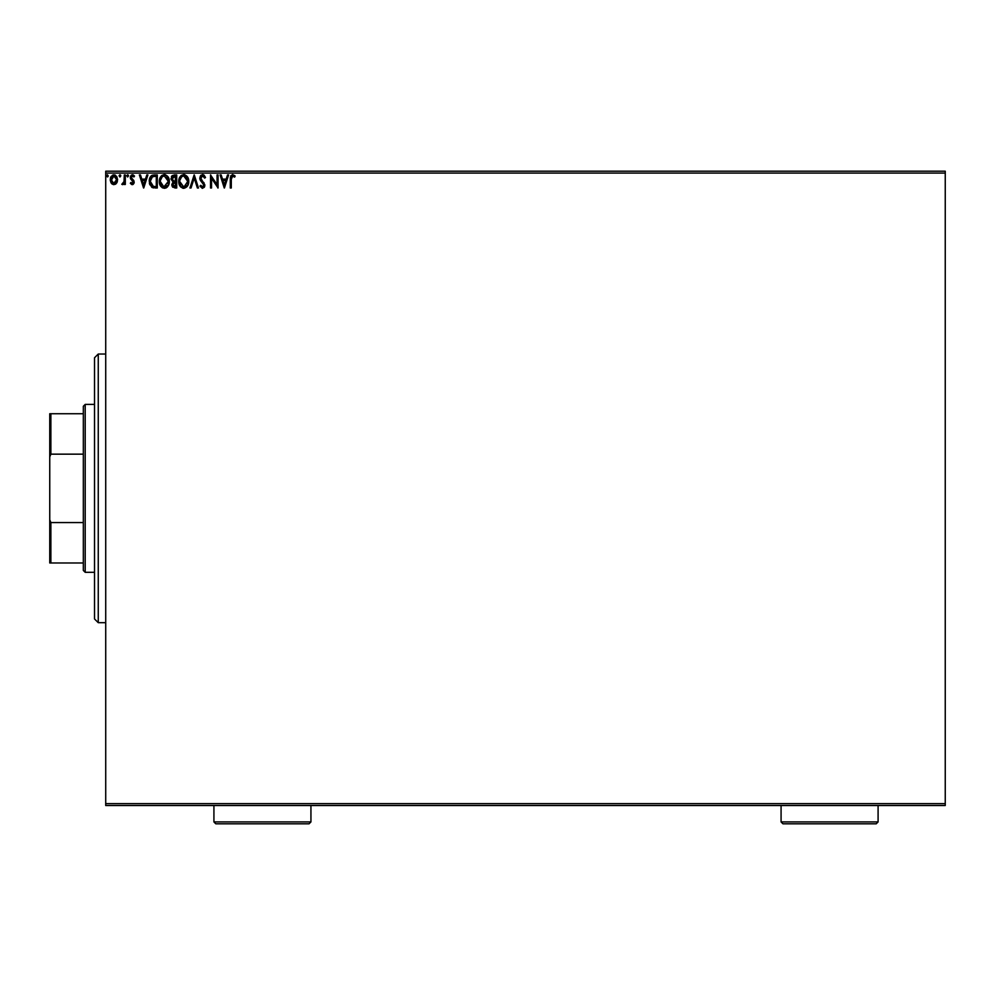 <?xml version="1.0" encoding="UTF-8"?>
<svg xmlns="http://www.w3.org/2000/svg" width="995" height="995" viewBox="0 0 995 995"><rect width="100%" height="100%" fill="white"/><g stroke="black" fill="none" stroke-linecap="round" stroke-linejoin="round"><path stroke-width="1.49" d="M105.719 805.515L945.25 805.515L105.719 805.515L105.719 173.068L945.25 173.068L945.25 803.649L105.719 803.649L105.719 805.515M116.626 183.068L117.609 179.685L116.713 176.438L113.915 174.772L111.129 176.438L110.258 180.132L111.726 183.702L113.517 184.622L115.482 184.212L117.609 179.685L113.915 174.772L110.234 179.685L111.216 183.068L113.915 184.647L116.863 182.682M124.3 174.933L125.308 174.933L124.3 174.933L123.989 182.06L121.788 184.311L123.156 184.498L124.3 183.068L124.3 184.473L125.308 184.473L125.308 174.933L125.308 184.473L125.308 174.933L124.3 174.933L124.151 181.413L121.788 184.311L122.559 184.647L124.3 183.068L124.3 184.473L125.308 184.473L124.3 184.473M132.111 184.635L130.333 183.291L132.484 184.635L134.076 183.005L133.865 180.667L131.352 177.707L132.049 176.078L133.939 176.948L134.512 176.053L133.081 174.859L131.527 175.02L130.357 177.035L130.656 179L133.119 181.737L132.621 183.341L130.917 182.471L130.333 183.291L131.676 184.523M154.25 174.933L152.011 175.344L150.357 176.899L149.387 183.105L151.8 187.309L157.285 187.993L157.285 174.933L154.25 174.933C150.767 175.406 149.101 177.533 149.25 181.301L152.198 187.52L157.285 187.993L157.285 174.933L157.285 187.993L155.307 187.993M174.1 174.933L176.712 174.933L172.334 175.518L171.041 179.162L173.08 181.973L171.874 184.361L172.595 187.122L176.712 187.993L176.712 174.933L176.712 187.993L176.712 174.933L174.1 174.933L171.016 178.64L173.08 181.973L171.849 184.759L174.859 187.993L176.712 187.993L174.859 187.993M191.028 187.993L189.933 187.993L194.125 174.933L189.933 187.993L191.028 187.993L194.199 178.08L197.383 187.993L198.478 187.993L194.286 174.933L198.478 187.993L194.286 174.933L189.933 187.993L191.028 187.993L194.199 178.08L197.383 187.993L198.478 187.993L197.383 187.993M217.059 174.933L217.059 184.647L210.53 174.933L210.53 187.993L211.537 187.993L211.537 178.254L218.067 187.993L218.067 174.933L217.059 174.933L218.067 174.933L217.059 174.933L217.059 184.647L210.53 174.933L210.53 187.993L211.537 187.993L211.537 178.254L218.067 187.993L218.067 174.933L217.855 187.993M231.313 178.055L232.196 176.065L234.633 177.11L235.143 176.103L232.668 174.598L230.703 175.879L230.28 187.993L231.288 187.993L231.288 179.299L231.288 187.993L231.288 179.299L232.681 175.941L234.633 177.11L235.143 176.103L232.668 174.598L230.28 179.175L230.28 187.993L231.288 187.993L230.28 187.993M227.519 174.933L228.614 174.933L224.422 187.993L228.614 174.933L227.519 174.933L226.176 179.125L222.507 179.125L221.164 174.933L220.069 174.933L224.261 187.993L228.614 174.933L227.519 174.933L226.176 179.125L222.507 179.125L221.164 174.933L220.069 174.933L224.261 187.993L220.069 174.933L221.164 174.933M202.57 174.598L200.517 175.792L199.808 178.13L200.455 180.456L203.788 184.883L202.806 186.96L200.766 185.319L199.983 186.115L202.283 188.316L204.273 187.309L204.808 184.759L201.152 179.436L200.965 177.259L202.644 175.941L204.684 178.117L205.505 177.458L204.075 175.157L202.57 174.598L199.808 178.13L203.826 185.331L202.52 186.985L200.766 185.319L199.983 186.115L202.507 188.329L204.833 185.281L200.816 178.155L202.644 175.941L204.684 178.117L205.505 177.458L203.254 174.71M188.764 181.401L187.545 176.948L183.727 174.598L179.908 176.986L178.714 181.463L179.921 185.978L183.801 188.329L187.595 185.903L188.764 181.413C188.814 177.682 187.135 175.418 183.727 174.598C180.319 175.443 178.652 177.744 178.714 181.463C178.652 185.232 180.344 187.52 183.801 188.329C187.184 187.433 188.839 185.132 188.764 181.401M169.337 181.401L168.13 176.948L164.299 174.598L160.493 176.986L159.299 181.463L160.506 185.978L164.386 188.329L168.167 185.903L169.337 181.413C169.386 177.682 167.707 175.418 164.299 174.598C160.904 175.443 159.237 177.744 159.299 181.463C159.225 185.232 160.929 187.52 164.386 188.329C167.757 187.433 169.411 185.132 169.337 181.401M146.812 174.933L147.907 174.933L143.728 187.993L147.907 174.933L146.812 174.933L145.469 179.125L141.812 179.125L140.469 174.933L139.375 174.933L143.554 187.993L147.907 174.933L146.812 174.933L145.469 179.125L141.812 179.125L140.469 174.933L139.375 174.933L143.554 187.993L139.375 174.933L140.469 174.933M126.813 175.854L127.646 174.772L128.492 175.854L128.28 175.132L126.862 175.481L127.459 176.911L128.492 175.854L127.646 176.948L128.492 175.854L127.646 176.948L126.813 175.854L127.646 176.948L126.813 175.854L127.658 174.772L128.492 175.854L127.646 176.948L126.813 175.854L127.646 174.772L128.492 175.854L127.746 176.936M119.114 175.854L119.947 174.772L120.793 175.854L120.582 175.132L119.164 175.481L119.761 176.911L120.793 175.854L119.947 176.948L120.793 175.854L119.947 176.948L119.114 175.854L119.947 176.948L119.114 175.854L119.947 174.772L119.114 175.854L119.947 174.772L120.793 175.854L120.134 176.911M107.298 174.772L108.231 175.854L107.398 174.772L106.552 175.854L107.398 174.772L108.231 175.854L107.398 174.772L106.564 176.04L108.02 176.575L108.231 175.854L107.398 176.948L108.231 175.854L107.398 176.948L106.552 175.854L107.398 176.948L106.552 175.854L107.398 174.772L106.552 175.854L107.398 174.772L108.231 175.854L107.584 176.911M945.25 171.202L105.719 171.202L105.719 803.649L945.25 803.649L945.25 805.515L945.25 173.068L105.719 173.068L105.719 171.202L945.25 171.202L945.25 173.068L945.25 171.202M230.293 178.441L230.33 177.695M234.633 175.555L234.633 177.11L232.681 175.941M234.633 177.11L234.012 176.588M231.288 179.299L231.337 177.794M230.342 177.421L230.293 178.739M224.348 184.846L222.942 180.456L225.741 180.456L224.348 184.846L222.942 180.456L225.741 180.456L224.348 184.846M211.537 187.993L210.53 187.993L210.753 174.933M205.505 177.458L204.684 178.117L204.361 177.396L204.684 178.117M203.378 176.177L201.55 176.376M200.853 177.707L201.313 179.722M200.816 178.155L201.152 179.436M201.5 179.995L202.047 180.692M204.821 185.02L204.709 186.326M204.696 186.351L204.273 187.309M200.194 186.5L200.766 185.319L201.189 186.04M201.251 186.14L202.806 186.96L203.826 185.331L203.067 183.466M203.764 185.891L203.079 186.849M200.182 179.908L200.617 180.704M200.082 179.622L199.858 178.777M200.244 176.239L201.065 175.17M201.164 181.451L201.985 182.346M204.112 182.968L203.502 182.247M188.179 184.697L187.918 185.319M183.503 188.316L182.632 188.167M180.642 186.911L179.933 185.99M179.921 185.965L179.535 185.281M179.112 184.237L179.374 184.933M179.473 177.782L179.05 178.926M181.5 175.269L180.779 175.879M184.013 174.61L184.871 174.759M188.092 177.968L188.341 178.59M188.627 179.722L188.751 180.816M187.396 183.776L187.62 182.918M186.513 185.48L183.764 186.985L179.722 181.476C179.66 178.453 181.003 176.612 183.764 175.941L187.756 181.413L184 186.985M180.381 184.535L180.841 185.319M179.933 183.316L179.772 182.408M180.418 184.61L179.946 183.341M183.291 186.948L182.209 186.562M179.772 180.518L181.637 176.724M180.941 177.446L180.319 178.503M187.184 178.54L187.458 179.262M185.53 176.476L186.799 177.831M185.53 186.401L186.289 185.742M172.023 186.003L171.849 184.759M171.439 176.675L172.048 175.792M172.222 179.709L172.023 178.64L175.705 176.277L175.705 181.127L173.603 180.978L175.195 181.127L173.603 180.978L172.035 178.354L172.073 179.212M173.292 186.152L173.043 183.689L174.411 182.52M172.956 183.975L175.705 182.471L175.705 186.65L172.856 184.734L173.267 186.115M173.715 182.781L173.043 183.689M173.242 180.829L172.234 179.747M172.073 178.068L173.043 176.563M175.195 182.471L175.705 186.65L174.66 186.65M167.148 187.184L166.053 187.931M165.667 188.105L167.471 186.849M162.459 187.868L160.518 186.003M160.481 185.953L160.108 185.281M159.697 184.237L159.946 184.933M160.058 177.782L161.352 175.879M162.085 175.269L159.797 178.391M164.013 174.61L165.456 174.759M168.677 177.956L168.914 178.59M169.2 179.722L169.324 180.816M166.824 177.11L168.043 179.262M167.981 183.776L168.342 181.413L163.864 186.948L160.294 181.476C160.232 178.453 161.576 176.612 164.337 175.941L168.342 181.413L168.205 182.918M167.085 185.48L164.573 186.985M160.954 184.535L161.426 185.319M160.294 181.476L160.357 180.518L160.294 181.476M160.991 184.61L160.357 182.408M163.864 186.948L162.794 186.562M160.357 180.518L162.222 176.724M161.513 177.446L160.892 178.503M168.342 181.413L168.279 180.468L168.342 181.413M167.757 178.54L167.384 177.831M166.115 186.401L166.874 185.742M153.74 187.918L152.198 187.52M149.872 184.846L149.387 183.105M149.573 183.951L149.387 183.117M152.496 175.157L151.75 175.468M151.501 175.63L150.68 176.413M153.429 186.488L150.257 181.301L152.521 176.6L156.277 176.277L156.277 186.65L152.732 186.289L150.767 184.187L153.068 186.401M151.563 177.272L150.867 178.292L152.509 176.6L155.208 176.277L151.924 176.961M154.897 186.637L154.163 186.587M150.257 181.301L150.357 179.933L150.257 181.301M150.506 183.391L150.369 182.769M143.641 184.846L142.235 180.456L145.046 180.456L143.641 184.846L142.235 180.456L145.046 180.456L143.641 184.846M131.8 183.366L130.917 182.471L130.333 183.291L130.917 182.471L132.323 183.466L133.181 182.184L132.211 183.478L133.181 182.184L131.564 180.045M130.917 182.471L132.211 183.478M133.131 182.607L133.156 181.961M134.512 176.053L133.939 176.948L134.512 176.053L132.447 174.772L130.333 177.52L130.507 178.652M130.357 177.035L130.507 176.364M130.619 176.103L131.427 175.083M133.939 176.948L132.298 175.978L131.34 177.471L132.559 175.941L131.34 177.471L134.176 182.147L133.616 180.294M132.273 184.647L134.138 182.694M133.119 184.411L134.051 183.117M122.559 184.647L121.788 184.311L124.014 183.615M121.788 184.311L122.858 183.453M123.989 182.06L124.151 181.413L123.989 182.06M124.238 180.605L124.151 181.413M120.793 175.854L119.947 176.948L120.793 175.854L119.86 174.772M116.116 183.702L115.47 184.212M112.36 184.212L111.739 183.714L112.36 184.212M110.98 182.694L110.258 180.132M110.358 178.403L110.582 177.57M110.768 177.122L111.129 176.451M115.358 175.108L112.435 175.145M117.373 181.451L117.074 182.284M113.927 175.941L116.602 179.672L113.766 183.466L111.241 179.672L111.39 178.416L111.278 180.306L113.927 175.941L115.806 176.973M115.98 177.234L116.564 179.038M113.766 183.466L116.602 179.672L115.967 182.122L114.549 183.366M113.604 183.453L111.278 180.306M116.564 180.319L116.602 179.672M108.231 175.854L107.398 176.948M187.545 179.548L187.707 180.481M174.56 176.277L175.705 176.277L175.195 181.127M168.118 179.548L168.279 180.481M155.208 176.277L156.277 176.277L156.277 186.65L155.618 186.65M151.103 184.846L150.767 184.187M111.241 179.672L111.278 179.038M111.39 178.416L112.721 176.314M116.452 180.941L115.967 182.122M98.256 622.683L94.525 618.952L94.525 357.765L98.256 354.033L105.719 354.033L98.256 354.033L98.256 622.683L105.719 622.683L98.256 622.683L98.256 354.033L94.525 357.765L94.525 618.952L98.256 622.683M83.331 522.562L83.331 570.446L85.197 572.312L85.197 404.405L83.331 406.271L83.331 522.562L83.331 406.271L85.197 404.405L85.197 572.312L94.525 572.312L85.197 572.312L83.331 570.446L83.331 522.562L50.869 522.562L49.75 519.776L49.75 456.941L50.869 454.155L83.331 454.155L50.869 454.155L50.869 413.733L49.75 413.733L49.75 456.941L49.75 413.733L50.869 413.733L50.869 454.155L49.75 456.941L49.75 562.983L83.331 562.983L50.869 562.983L50.869 522.562L50.869 562.983L49.75 562.983L49.75 519.776L50.869 522.562L83.331 522.562M94.525 404.405L85.197 404.405L94.525 404.405M83.331 413.733L50.869 413.733L83.331 413.733M781.075 821.932L782.941 823.798L876.222 823.798L878.087 821.932L781.075 821.932L878.087 821.932L878.087 805.515L878.087 821.932L876.222 823.798L782.941 823.798L781.075 821.932L781.075 805.515L781.075 821.932M213.925 821.932L215.791 823.798L309.072 823.798L310.938 821.932L213.925 821.932L310.938 821.932L310.938 805.515L310.938 821.932L309.072 823.798L215.791 823.798L213.925 821.932L213.925 805.515L213.925 821.932"/></g></svg>
